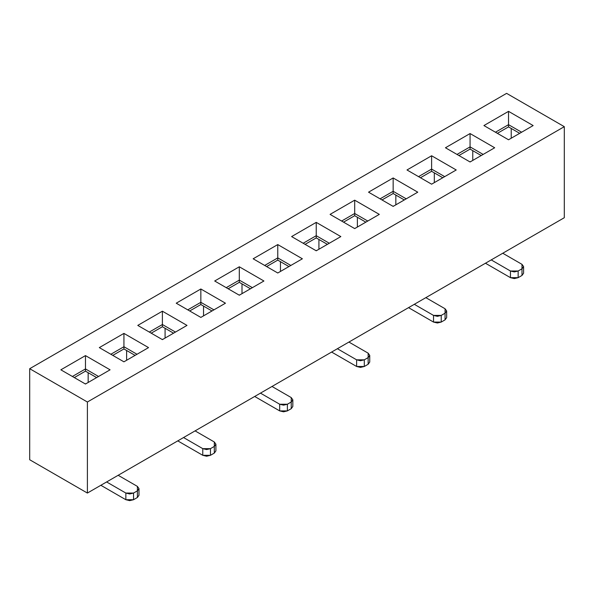 <?xml version="1.0" encoding="UTF-8"?>
<svg xmlns="http://www.w3.org/2000/svg" width="594" height="594" viewBox="0 0 594 594"><rect width="100%" height="100%" fill="white"/><g stroke="black" fill="none" stroke-linecap="round" stroke-linejoin="round"><path stroke-width="0.89" d="M506.608 93.362L564.3 126.671L564.3 217.716L87.392 493.057L29.7 459.749L29.7 368.703L506.608 93.362L29.7 368.703L87.392 402.012L564.3 126.671L506.608 93.362M354.692 200.171L379.306 214.382L354.692 228.593L330.078 214.382L354.692 200.171L330.078 214.382L354.692 228.593L379.306 214.382L354.692 200.171L354.692 213.491L354.692 200.171M60.855 369.817L85.469 355.606L110.083 369.817L85.469 384.028L60.855 369.817L85.469 384.028L110.083 369.817L85.469 355.606L60.855 369.817M99.317 347.609L123.931 333.397L148.545 347.609L123.931 361.82L99.317 347.609L123.931 361.82L148.545 347.609L123.931 333.397L99.317 347.609M137.771 325.408L162.392 311.197L187.006 325.408L162.392 339.62L137.771 325.408L162.392 339.62L187.006 325.408L162.392 311.197L137.771 325.408M176.232 303.2L200.846 288.988L225.46 303.2L200.846 317.411L176.232 303.2L200.846 317.411L225.46 303.2L200.846 288.988L176.232 303.2M214.694 280.999L239.308 266.788L263.922 280.999L239.308 295.211L214.694 280.999L239.308 295.211L263.922 280.999L239.308 266.788L214.694 280.999M253.155 258.791L277.769 244.579L302.383 258.791L277.769 273.002L253.155 258.791L277.769 273.002L302.383 258.791L277.769 244.579L253.155 258.791M291.617 236.583L316.231 222.371L340.845 236.583L316.231 250.794L291.617 236.583L316.231 250.794L340.845 236.583L316.231 222.371L291.617 236.583M368.54 192.174L393.154 177.962L417.768 192.174L393.154 206.385L368.54 192.174L393.154 206.385L417.768 192.174L393.154 177.962L368.54 192.174M406.994 169.973L431.608 155.762L456.229 169.973L431.608 184.185L406.994 169.973L431.608 184.185L456.229 169.973L431.608 155.762L406.994 169.973M445.455 147.765L470.069 133.553L494.683 147.765L470.069 161.976L445.455 147.765L470.069 161.976L494.683 147.765L470.069 133.553L445.455 147.765M483.917 125.564L508.531 111.353L533.145 125.564L508.531 139.776L483.917 125.564L508.531 139.776L533.145 125.564L508.531 111.353L483.917 125.564M564.3 126.671L87.392 402.012L87.392 493.057L564.3 217.716L564.3 126.671M425.846 297.653L445.069 308.754L425.846 297.653M408.538 307.64L433.531 322.074L433.531 315.414L414.308 304.314L433.531 315.414L441.223 315.414L445.069 313.194L445.069 308.754L446.666 310.974L445.069 313.194L445.069 319.854L441.223 322.074L433.531 322.074L408.538 307.64M502.762 253.244L521.992 264.345L502.762 253.244M485.454 263.231L510.454 277.665L510.454 271.005L491.223 259.905L510.454 271.005L518.146 271.005L521.992 268.785L521.992 264.345L523.589 266.565L521.992 268.785L521.992 275.445L518.146 277.665L510.454 277.665L485.454 263.231M341.617 221.042L354.692 213.491L367.768 221.042L354.692 213.491L341.617 221.042M380.071 198.842L393.154 191.29L393.154 177.962L393.154 191.29L406.229 198.842L393.154 191.29L380.071 198.842M418.532 176.633L431.608 169.082L431.608 155.762L431.608 169.082L444.691 176.633L431.608 169.082L418.532 176.633M456.994 154.425L470.069 146.881L470.069 133.553L470.069 146.881L483.152 154.425L470.069 146.881L456.994 154.425M495.455 132.224L508.531 124.673L508.531 111.353L508.531 124.673L521.606 132.224L508.531 124.673L495.455 132.224M365.845 222.156L354.692 215.711L343.54 222.156L354.692 215.711L354.692 213.491L354.692 215.711L365.845 222.156M357.38 227.042L357.38 217.27L357.38 227.042M445.069 315.414L445.069 319.854L446.666 317.634L446.666 310.974M441.223 315.414L437.377 316.335L433.531 315.414L433.531 322.074L437.377 322.995L441.223 322.074L441.223 315.414L441.223 322.074L445.069 319.854L445.069 313.194L441.223 315.414M521.992 271.005L521.992 275.445L523.589 273.225L523.589 266.565M518.146 271.005L514.3 271.926L510.454 271.005L510.454 277.665L514.3 278.586L518.146 277.665L518.146 271.005L518.146 277.665L521.992 275.445L521.992 268.785L518.146 271.005M393.154 193.51L393.154 191.29L393.154 193.51L404.306 199.948L393.154 193.51L381.994 199.948L393.154 193.51M431.608 171.302L431.608 169.082L431.608 171.302L442.768 177.74L431.608 171.302L420.455 177.74L431.608 171.302M470.069 149.101L470.069 146.881L470.069 149.101L481.222 155.539L470.069 149.101L458.917 155.539L470.069 149.101M508.531 126.893L508.531 124.673L508.531 126.893L519.683 133.331L508.531 126.893L497.378 133.331L508.531 126.893M395.842 204.833L395.842 195.062L395.842 204.833M434.303 182.625L434.303 172.861L434.303 182.625M472.765 160.425L472.765 150.653L472.765 160.425M511.226 138.216L511.226 128.445L511.226 138.216M392.983 206.289L394.178 205.791L392.983 206.289M469.899 161.88L471.101 161.382L469.899 161.88M29.7 459.749L87.392 493.057L87.392 402.012L29.7 368.703L29.7 459.749M331.615 352.056L356.615 366.483L356.615 359.823L337.385 348.723L356.615 359.823L364.308 359.823L368.154 357.603L368.154 353.163L348.923 342.062L368.154 353.163L369.743 355.383L368.154 357.603L368.154 364.263L364.308 366.483L356.615 366.483L331.615 352.056M254.692 396.465L279.692 410.899L279.692 404.232L260.462 393.131L279.692 404.232L287.385 404.232L291.231 402.012L291.231 397.572L272 386.471L291.231 397.572L292.827 399.792L291.231 402.012L291.231 408.679L287.385 410.899L279.692 410.899L254.692 396.465M100.854 485.283L125.854 499.717L125.854 493.057L106.623 481.949L125.854 493.057L133.546 493.057L137.392 490.837L137.392 486.389L118.161 475.289L137.392 486.389L138.981 488.617L137.392 490.837L137.392 497.497L133.546 499.717L125.854 499.717L100.854 485.283M177.769 440.874L202.769 455.308L202.769 448.648L183.539 437.54L202.769 448.648L210.462 448.648L214.308 446.421L214.308 441.981L195.077 430.88L214.308 441.981L215.904 444.201L214.308 446.421L214.308 453.088L210.462 455.308L202.769 455.308L177.769 440.874M303.155 243.25L316.231 235.699L316.231 222.371L316.231 235.699L329.306 243.25L316.231 235.699L303.155 243.25M264.694 265.451L277.769 257.9L277.769 244.579L277.769 257.9L290.845 265.451L277.769 257.9L264.694 265.451M226.232 287.659L239.308 280.108L239.308 266.788L239.308 280.108L252.383 287.659L239.308 280.108L226.232 287.659M187.771 309.86L200.846 302.316L200.846 288.988L200.846 302.316L213.929 309.86L200.846 302.316L187.771 309.86M149.309 332.068L162.392 324.517L162.392 311.197L162.392 324.517L175.468 332.068L162.392 324.517L149.309 332.068M110.848 354.269L123.931 346.725L123.931 333.397L123.931 346.725L137.006 354.269L123.931 346.725L110.848 354.269M72.394 376.477L85.469 368.926L85.469 355.606L85.469 368.926L98.545 376.477L85.469 368.926L72.394 376.477M368.154 359.823L368.154 364.263L369.743 362.043L369.743 355.383M364.308 359.823L360.461 360.744L356.615 359.823L356.615 366.483L360.461 367.404L364.308 366.483L364.308 359.823L364.308 366.483L368.154 364.263L368.154 357.603L364.308 359.823M291.231 404.232L291.231 408.679L292.827 406.452L292.827 399.792M287.385 404.232L283.538 405.153L279.692 404.232L279.692 410.899L283.538 411.813L287.385 410.899L287.385 404.232L287.385 410.899L291.231 408.679L291.231 402.012L287.385 404.232M137.392 493.057L137.392 497.497L138.981 495.277L138.981 488.617M133.546 493.057L129.7 493.97L125.854 493.057L125.854 499.717L129.7 500.638L133.546 499.717L133.546 493.057L133.546 499.717L137.392 497.497L137.392 490.837L133.546 493.057M214.308 448.648L214.308 453.088L215.904 450.868L215.904 444.201M210.462 448.648L206.615 449.561L202.769 448.648L202.769 455.308L206.615 456.229L210.462 455.308L210.462 448.648L210.462 455.308L214.308 453.088L214.308 446.421L210.462 448.648M316.231 237.919L316.231 235.699L316.231 237.919L327.383 244.357L316.231 237.919L305.078 244.357L316.231 237.919M277.769 260.12L277.769 257.9L277.769 260.12L288.922 266.565L277.769 260.12L266.617 266.565L277.769 260.12M239.308 282.328L239.308 280.108L239.308 282.328L250.46 288.766L239.308 282.328L228.155 288.766L239.308 282.328M200.846 304.536L200.846 302.316L200.846 304.536L212.006 310.974L200.846 304.536L189.694 310.974L200.846 304.536M162.392 326.737L162.392 324.517L162.392 326.737L173.545 333.175L162.392 326.737L151.232 333.175L162.392 326.737M123.931 348.945L123.931 346.725L123.931 348.945L135.083 355.383L123.931 348.945L112.778 355.383L123.931 348.945M85.469 371.146L85.469 368.926L85.469 371.146L96.622 377.591L85.469 371.146L74.317 377.591L85.469 371.146M318.926 249.242L318.926 239.471L318.926 249.242M280.465 271.451L280.465 261.679L280.465 271.451M242.003 293.651L242.003 283.88L242.003 293.651M203.542 315.86L203.542 306.088L203.542 315.86M165.08 338.06L165.08 328.289L165.08 338.06M126.619 360.268L126.619 350.497L126.619 360.268M88.157 382.469L88.157 372.705L88.157 382.469M316.06 250.698L317.255 250.208L316.06 250.698M239.137 295.107L240.34 294.617L239.137 295.107M162.214 339.516L163.417 339.026L162.214 339.516M85.298 383.924L86.494 383.434L85.298 383.924"/></g></svg>
